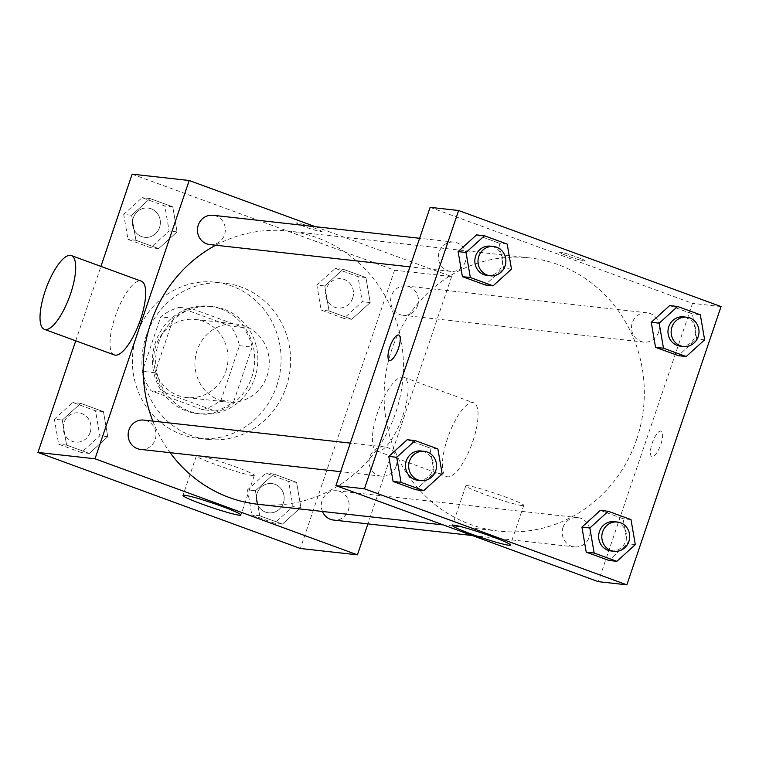 <?xml version="1.0" encoding="UTF-8"?>
<svg xmlns="http://www.w3.org/2000/svg" width="759" height="759" viewBox="0 0 759 759"><rect width="100%" height="100%" fill="white"/><g stroke="black" fill="none" stroke-linecap="round" stroke-linejoin="round"><path stroke-width="0.57" stroke-dasharray="3.79 2.85" d="M267.092 375.895A39.278 37.144 96.4 0 0 236.447 324.055A39.278 37.144 96.4 0 0 195.186 358.979A39.278 37.144 96.4 0 0 227.757 402.128A39.278 37.144 96.4 0 0 267.092 375.895M225.878 371.303A39.278 37.144 96.4 0 0 195.243 319.463A39.278 37.144 96.4 0 0 153.973 354.387A39.278 37.144 96.4 0 0 186.543 397.536A39.278 37.144 96.4 0 0 225.878 371.303M202.425 409.632L151.098 390.847A52.751 49.885 96.4 0 1 142.322 371.312L160.747 316.873A52.751 49.885 96.4 0 1 179.361 307.367L230.689 326.152A52.751 49.885 96.4 0 1 239.464 345.687L221.04 400.126A52.751 49.885 96.4 0 1 202.425 409.632L215.11 411.046L163.783 392.261L151.098 390.847M179.361 307.367L192.036 308.78L243.364 327.565L230.689 326.152M239.464 345.687L252.149 347.1L233.725 401.53L221.04 400.126M252.149 347.1A52.751 49.885 96.4 0 0 243.364 327.565M192.036 308.78A52.751 49.885 96.4 0 0 173.422 318.287L160.747 316.873M163.783 392.261A52.751 49.885 96.4 0 1 154.997 372.716L173.422 318.287M215.11 411.046A52.751 49.885 96.4 0 0 233.725 401.53M220.841 308.894A54.003 51.081 -83.6 0 1 253.326 371.616A54.003 51.081 -83.6 0 1 197.596 413.589A54.003 51.081 -83.6 0 1 152.806 354.263A54.003 51.081 -83.6 0 1 209.55 306.238A54.003 51.081 -83.6 0 1 220.841 308.894M224.009 309.245A54.003 51.081 96.4 0 0 212.719 306.589A54.003 51.081 96.4 0 0 155.975 354.614A54.003 51.081 96.4 0 0 200.765 413.94A54.003 51.081 96.4 0 0 254.853 377.878A54.003 51.081 96.4 0 0 224.009 309.245M154.997 372.716L142.322 371.312M276.722 385.876A78.556 74.297 96.4 0 0 215.433 282.196A78.556 74.297 96.4 0 0 132.901 352.043A78.556 74.297 96.4 0 0 198.052 438.332A78.556 74.297 96.4 0 0 276.722 385.876M286.228 386.938A78.556 74.297 96.4 0 0 224.949 283.249A78.556 74.297 96.4 0 0 142.417 353.106A78.556 74.297 96.4 0 0 207.558 439.395A78.556 74.297 96.4 0 0 286.228 386.938M131.62 215.252L150.045 198.545L172.777 206.856L177.075 231.893L158.64 248.601L135.918 240.28L131.62 215.252L150.045 198.545L172.777 206.856L177.075 231.893L158.64 248.601L135.918 240.28L131.62 215.252L123.698 214.37L142.123 197.663L164.845 205.974L169.143 231.011L150.718 247.719L127.996 239.398L123.698 214.37M62.295 420.069L80.72 403.352L103.452 411.672L107.75 436.7L89.325 453.417L66.593 445.097L62.295 420.069L80.72 403.352L103.452 411.672L107.75 436.7L89.325 453.417L66.593 445.097L62.295 420.069L54.373 419.186L72.798 402.469L95.52 410.79L99.818 435.818L81.393 452.535L58.671 444.214L54.373 419.186M75.729 340.819L100.928 266.39M132.142 174.162L394.557 270.213L300.365 548.482M324.757 285.944L343.182 269.236L365.914 277.547L370.212 302.585L351.778 319.292L329.055 310.972L324.757 285.944L343.182 269.236L365.914 277.547L370.212 302.585L351.778 319.292L329.055 310.972L324.757 285.944L316.835 285.061L335.26 268.354L357.982 276.665L362.28 301.702L343.855 318.41L321.133 310.089L316.835 285.061M255.432 490.76L273.857 474.043L296.589 482.363L300.887 507.391L282.452 524.108L259.73 515.788L255.432 490.76L273.857 474.043L296.589 482.363L300.887 507.391L282.452 524.108L259.73 515.788L255.432 490.76L247.51 489.878L265.935 473.161L288.657 481.481L292.955 506.509L274.53 523.226L251.808 514.906L247.51 489.878M315.317 226.675L451.614 276.561L394.557 270.213M321.342 231.704A13.501 0.987 -161.3 0 0 322.101 231.628A13.501 0.987 -161.3 0 0 309.625 226.362A13.501 0.987 -161.3 0 0 296.522 222.975A13.501 0.987 -161.3 0 0 306.94 227.529A13.501 0.987 -161.3 0 0 321.342 231.704M258.098 504.299A137.474 130.017 96.4 0 0 395.771 412.498A137.474 130.017 96.4 0 0 288.524 231.049A137.474 130.017 96.4 0 0 215.746 245.223M152.834 421.112A137.474 130.017 96.4 0 0 170.111 452.677M451.614 276.561L367.897 523.89M140.453 449.375A14.725 13.928 96.4 0 0 155.197 439.537A14.725 13.928 96.4 0 0 143.707 420.097M209.778 244.559A14.725 13.928 96.4 0 0 224.522 234.73A14.725 13.928 96.4 0 0 213.032 215.29M417.659 305.422A14.725 13.928 96.4 0 0 406.169 285.982A14.725 13.928 96.4 0 0 390.695 299.074A14.725 13.928 96.4 0 0 402.906 315.251A14.725 13.928 96.4 0 0 417.659 305.422M322.433 511.462A14.725 13.928 -83.6 0 1 322.091 500.627A14.725 13.928 -83.6 0 1 336.844 490.788A14.725 13.928 -83.6 0 1 349.064 506.974A14.725 13.928 -83.6 0 1 333.581 520.067M114.343 354.946A39.278 12.429 110.1 0 1 115.159 316.655A39.278 12.429 110.1 0 1 141.335 281.181M402.934 415.524A39.278 12.429 -69.9 0 0 403.75 377.232A39.278 12.429 -69.9 0 0 378.58 409.841A39.278 12.429 -69.9 0 0 376.749 450.998A39.278 12.429 -69.9 0 0 402.934 415.524M472.904 441.14A39.278 12.429 -69.9 0 0 473.73 402.839A39.278 12.429 -69.9 0 0 448.56 435.457A39.278 12.429 -69.9 0 0 446.728 476.605A39.278 12.429 -69.9 0 0 472.904 441.14M252.595 475.57A30.569 2.239 18.7 0 1 219.996 466.121A30.569 2.239 18.7 0 1 196.401 455.798A30.569 2.239 18.7 0 1 226.078 463.483A30.569 2.239 18.7 0 1 254.322 475.4A30.569 2.239 18.7 0 1 252.595 475.57M321.332 231.713A13.501 0.987 -161.3 0 0 322.101 231.637A13.501 0.987 -161.3 0 0 309.625 226.372A13.501 0.987 -161.3 0 0 296.522 222.985A13.501 0.987 -161.3 0 0 306.94 227.539A13.501 0.987 -161.3 0 0 321.332 231.713M636.678 439.319A137.474 130.017 96.4 0 0 529.431 257.88A137.474 130.017 96.4 0 0 385.003 380.117A137.474 130.017 96.4 0 0 499.005 531.129A137.474 130.017 96.4 0 0 636.678 439.319M563.007 527.448A14.725 13.928 -83.6 0 1 577.751 517.61A14.725 13.928 -83.6 0 1 589.971 533.795A14.725 13.928 -83.6 0 1 574.497 546.888A14.725 13.928 -83.6 0 1 563.007 527.448M465.438 261.551A14.725 13.928 96.4 0 0 453.948 242.112A14.725 13.928 96.4 0 0 438.465 255.204A14.725 13.928 96.4 0 0 450.685 271.39A14.725 13.928 96.4 0 0 465.438 261.551M658.575 332.243A14.725 13.928 96.4 0 0 647.076 312.803A14.725 13.928 96.4 0 0 631.602 325.896A14.725 13.928 96.4 0 0 643.822 342.081A14.725 13.928 96.4 0 0 658.575 332.243M396.113 466.368A14.725 13.928 96.4 0 0 384.623 446.918A14.725 13.928 96.4 0 0 369.14 460.02A14.725 13.928 96.4 0 0 381.36 476.197A14.725 13.928 96.4 0 0 396.113 466.368M430.106 207.34L692.521 303.382L598.329 581.66M721.05 306.56L692.521 303.382M584.439 261.001A13.501 0.987 -161.3 0 0 585.198 260.925A13.501 0.987 -161.3 0 0 572.722 255.66A13.501 0.987 -161.3 0 0 559.62 252.273A13.501 0.987 -161.3 0 0 570.037 256.827A13.501 0.987 -161.3 0 0 584.439 261.001A13.501 0.987 -161.3 0 0 585.198 260.935A13.501 0.987 -161.3 0 0 572.722 255.669A13.501 0.987 -161.3 0 0 559.62 252.273A13.501 0.987 -161.3 0 0 570.037 256.836A13.501 0.987 -161.3 0 0 584.43 261.011M407.222 439.708L429.945 448.028L434.243 473.056L415.818 489.764L434.243 473.056L429.945 448.028L407.222 439.708M669.675 305.583L692.407 313.903L696.705 338.931L678.28 355.648L696.705 338.931L692.407 313.903L669.675 305.583M476.548 234.892L499.27 243.212L503.568 268.24L485.143 284.957L503.568 268.24L499.27 243.212L476.548 234.892M600.36 510.399L623.082 518.72L627.38 543.748L608.955 560.455L627.38 543.748L623.082 518.72L600.36 510.399M660.88 444.243A13.501 4.269 -69.9 0 0 661.165 431.084A13.501 4.269 -69.9 0 0 652.512 442.288A13.501 4.269 -69.9 0 0 651.877 456.444A13.501 4.269 -69.9 0 0 660.88 444.243M660.871 444.243A13.501 4.269 -69.9 0 0 661.155 431.084A13.501 4.269 -69.9 0 0 652.503 442.288A13.501 4.269 -69.9 0 0 651.877 456.434A13.501 4.269 -69.9 0 0 660.871 444.243M398.76 335.032L398.75 335.032A13.501 4.269 110.1 0 1 398.76 335.032A13.501 4.269 110.1 0 1 398.124 349.178A13.501 4.269 110.1 0 1 389.471 360.392L389.471 360.392M522.04 505.57A30.569 2.239 18.7 0 1 489.441 496.12A30.569 2.239 18.7 0 1 465.846 485.798A30.569 2.239 18.7 0 1 495.523 493.483A30.569 2.239 18.7 0 1 523.757 505.399A30.569 2.239 18.7 0 1 522.04 505.57M610.948 550.949A14.725 13.928 96.4 0 0 625.701 541.11A14.725 13.928 96.4 0 0 614.211 521.67M631.004 519.602L623.082 518.72M635.302 544.63L627.38 543.748M417.811 480.257A14.725 13.928 96.4 0 0 432.564 470.419A14.725 13.928 96.4 0 0 421.074 450.979M437.867 448.911L429.945 448.028M442.165 473.939L434.243 473.056M680.273 346.142A14.725 13.928 96.4 0 0 695.026 336.303A14.725 13.928 96.4 0 0 683.536 316.864M700.329 314.786L692.407 313.903M704.627 339.814L696.705 338.931M487.136 275.441A14.725 13.928 96.4 0 0 501.889 265.612A14.725 13.928 96.4 0 0 490.399 246.172M507.192 244.094L499.27 243.212M511.49 269.122L503.568 268.24M283.354 502.999A14.725 13.928 96.4 0 0 271.864 483.559A14.725 13.928 96.4 0 0 256.39 496.652A14.725 13.928 96.4 0 0 268.601 512.828A14.725 13.928 96.4 0 0 283.354 502.999A14.725 13.928 96.4 0 0 271.836 483.549A14.725 13.928 96.4 0 0 256.362 496.652A14.725 13.928 96.4 0 0 268.582 512.828A14.725 13.928 96.4 0 0 283.325 502.989M273.857 474.043L265.935 473.161M296.589 482.363L288.657 481.481M300.887 507.391L292.955 506.509M282.452 524.108L274.53 523.226M259.73 515.788L251.808 514.906M90.217 432.307A14.725 13.928 96.4 0 0 78.727 412.858A14.725 13.928 96.4 0 0 63.253 425.96A14.725 13.928 96.4 0 0 75.464 442.136A14.725 13.928 96.4 0 0 90.217 432.307M80.72 403.352L72.798 402.469M103.452 411.672L95.52 410.79M107.75 436.7L99.818 435.818M89.325 453.417L81.393 452.535M66.593 445.097L58.671 444.214M90.188 432.298A14.725 13.928 96.4 0 0 78.699 412.858A14.725 13.928 96.4 0 0 63.225 425.96A14.725 13.928 96.4 0 0 75.445 442.136A14.725 13.928 96.4 0 0 90.188 432.298M352.679 298.183A14.725 13.928 96.4 0 0 341.189 278.743A14.725 13.928 96.4 0 0 325.715 291.836A14.725 13.928 96.4 0 0 337.926 308.021A14.725 13.928 96.4 0 0 352.679 298.183M343.182 269.236L335.26 268.354M365.914 277.547L357.982 276.665M370.212 302.585L362.28 301.702M351.778 319.292L343.855 318.41M329.055 310.972L321.133 310.089M352.65 298.183A14.725 13.928 96.4 0 0 341.161 278.743A14.725 13.928 96.4 0 0 325.687 291.836A14.725 13.928 96.4 0 0 337.907 308.012A14.725 13.928 96.4 0 0 352.65 298.183M159.542 227.491A14.725 13.928 96.4 0 0 148.052 208.051A14.725 13.928 96.4 0 0 132.578 221.144A14.725 13.928 96.4 0 0 144.789 237.33A14.725 13.928 96.4 0 0 159.542 227.491A14.725 13.928 96.4 0 0 148.024 208.051A14.725 13.928 96.4 0 0 132.55 221.144A14.725 13.928 96.4 0 0 144.77 237.32A14.725 13.928 96.4 0 0 159.513 227.491M150.045 198.545L142.123 197.663M172.777 206.856L164.845 205.974M177.075 231.893L169.143 231.011M158.64 248.601L150.718 247.719M135.918 240.28L127.996 239.398M186.543 397.536L227.757 402.128M195.243 319.463L236.447 324.055M212.719 306.589L209.55 306.238M200.765 413.94L197.596 413.589M224.949 283.249L215.433 282.196M207.558 439.395L198.052 438.332M376.749 450.998L446.728 476.605M403.75 377.232L473.73 402.839M196.401 455.798L182.995 495.428M254.322 475.4L240.907 515.029M529.431 257.88L288.524 231.049M499.005 531.129L443.313 524.924M472.212 535.503L574.497 546.888M336.844 490.788L577.751 517.61M453.948 242.112L419.632 238.288M450.685 271.39L409.964 266.855M647.076 312.803L406.169 285.982M643.822 342.081L402.906 315.251M384.623 446.918L350.307 443.104M381.36 476.197L340.639 471.662M465.846 485.798L452.43 525.427M523.757 505.399L510.352 545.028"/><path stroke-width="1.14" d="M367.897 523.89L357.423 554.838L300.365 548.482L37.95 452.44L75.729 340.819M100.928 266.39L132.142 174.162L189.2 180.509L315.317 226.675M215.746 245.223A137.474 130.017 96.4 0 0 152.834 421.112M170.111 452.677A137.474 130.017 96.4 0 0 258.098 504.299L443.313 524.924M357.423 554.838L95.008 458.787L189.2 180.509M350.307 443.104L143.707 420.097A14.725 13.928 96.4 0 0 128.233 433.199A14.725 13.928 96.4 0 0 140.453 449.375L340.639 471.662M419.632 238.288L213.032 215.29A14.725 13.928 96.4 0 0 197.558 228.383A14.725 13.928 96.4 0 0 209.778 244.559L409.964 266.855M472.212 535.503L333.581 520.067A14.725 13.928 -83.6 0 1 322.433 511.462M95.008 458.787L37.95 452.44M239.18 515.19A30.569 2.239 18.7 0 1 206.59 505.741A30.569 2.239 18.7 0 1 182.995 495.428A30.569 2.239 18.7 0 1 212.672 503.103A30.569 2.239 18.7 0 1 240.907 515.029A30.569 2.239 18.7 0 1 239.18 515.19M71.365 255.565L141.335 281.181A39.278 12.429 110.1 0 1 139.514 322.338A39.278 12.429 110.1 0 1 114.343 354.946L44.364 329.33A39.278 12.429 110.1 0 1 45.179 291.039A39.278 12.429 110.1 0 1 71.365 255.565A39.278 12.429 110.1 0 1 69.534 296.722A39.278 12.429 110.1 0 1 44.364 329.33M626.858 584.838L598.329 581.66L335.914 485.618L430.106 207.34L458.635 210.518L721.05 306.56L626.858 584.838L364.443 488.787L458.635 210.518M423.74 490.646L415.818 489.764L393.086 481.453L388.788 456.415L407.222 439.708L388.788 456.415L396.72 457.298L415.145 440.59L437.867 448.911L442.165 473.939L423.74 490.646L401.018 482.335L396.72 457.298M686.202 356.531L678.28 355.648L655.548 347.328L651.25 322.3L669.675 305.583L651.25 322.3L659.182 323.182L677.607 306.465L700.329 314.786L704.627 339.814L686.202 356.531L663.48 348.21L659.182 323.182M493.065 285.839L485.143 284.957L462.411 276.637L458.113 251.608L476.548 234.892L458.113 251.608L466.045 252.491L484.47 235.774L507.192 244.094L511.49 269.122L493.065 285.839L470.343 277.519L466.045 252.491M616.877 561.337L608.955 560.455L586.223 552.144L581.925 527.107L600.36 510.399L581.925 527.107L589.857 527.989L608.282 511.281L631.004 519.602L635.302 544.63L616.877 561.337L594.155 553.026L589.857 527.989M364.443 488.787L335.914 485.618M508.625 545.199A30.569 2.239 18.7 0 1 476.026 535.75A30.569 2.239 18.7 0 1 452.43 525.427A30.569 2.239 18.7 0 1 482.107 533.103A30.569 2.239 18.7 0 1 510.352 545.028A30.569 2.239 18.7 0 1 508.625 545.199M389.471 360.392A13.501 4.269 110.1 0 1 389.756 347.233A13.501 4.269 110.1 0 1 398.75 335.032A13.501 4.269 110.1 0 1 398.124 349.178A13.501 4.269 110.1 0 1 389.471 360.392A13.501 4.269 110.1 0 1 389.747 347.224A13.501 4.269 110.1 0 1 398.75 335.032M617.38 522.021L614.211 521.67A14.725 13.928 96.4 0 0 598.737 534.772A14.725 13.928 96.4 0 0 610.948 550.949L614.116 551.3A14.725 13.928 96.4 0 0 628.869 541.471A14.725 13.928 96.4 0 0 617.38 522.021A14.725 13.928 96.4 0 0 601.906 535.123A14.725 13.928 96.4 0 0 614.116 551.3M608.282 511.281L600.36 510.399M608.955 560.455L586.223 552.144L581.925 527.107M594.155 553.026L586.223 552.144M424.243 451.33L421.074 450.979A14.725 13.928 96.4 0 0 405.6 464.081A14.725 13.928 96.4 0 0 417.811 480.257L420.979 480.608A14.725 13.928 96.4 0 0 435.732 470.779A14.725 13.928 96.4 0 0 424.243 451.33A14.725 13.928 96.4 0 0 408.769 464.432A14.725 13.928 96.4 0 0 420.979 480.608M415.145 440.59L407.222 439.708M415.818 489.764L393.086 481.453L388.788 456.415M401.018 482.335L393.086 481.453M686.705 317.215L683.536 316.864A14.725 13.928 96.4 0 0 668.062 329.956A14.725 13.928 96.4 0 0 680.273 346.142L683.442 346.493A14.725 13.928 96.4 0 0 698.195 336.654A14.725 13.928 96.4 0 0 686.705 317.215A14.725 13.928 96.4 0 0 671.231 330.307A14.725 13.928 96.4 0 0 683.442 346.493M677.607 306.465L669.675 305.583M678.28 355.648L655.548 347.328L651.25 322.3M663.48 348.21L655.548 347.328M493.568 246.523L490.399 246.172A14.725 13.928 96.4 0 0 474.925 259.265A14.725 13.928 96.4 0 0 487.136 275.441L490.305 275.802A14.725 13.928 96.4 0 0 505.058 265.963A14.725 13.928 96.4 0 0 493.568 246.523A14.725 13.928 96.4 0 0 478.094 259.616A14.725 13.928 96.4 0 0 490.305 275.802M484.47 235.774L476.548 234.892M485.143 284.957L462.411 276.637L458.113 251.608M470.343 277.519L462.411 276.637"/></g></svg>
